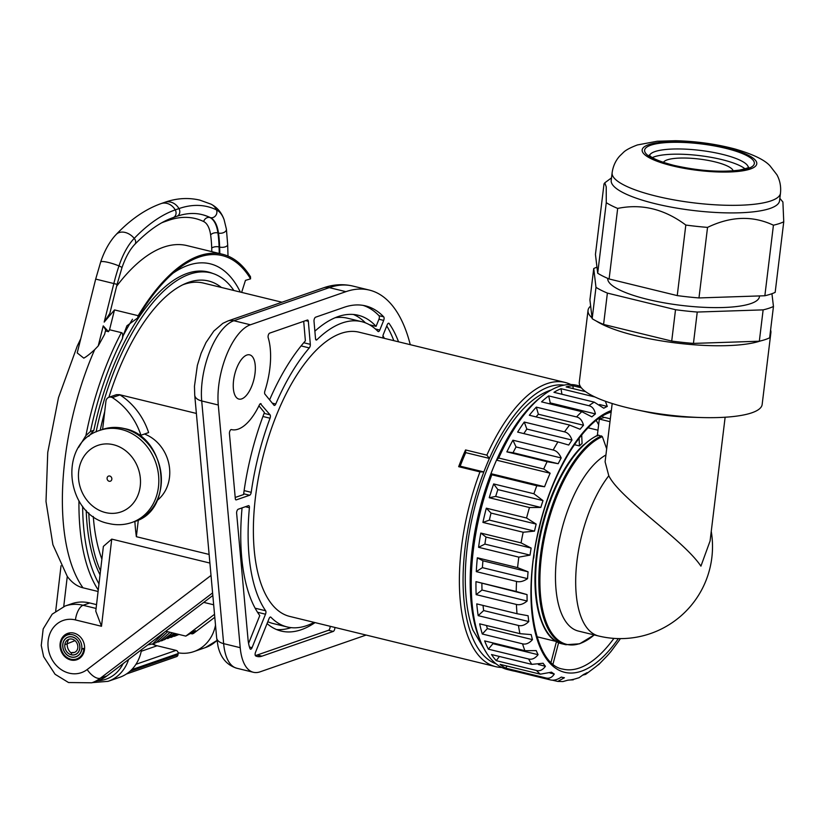 <?xml version="1.0" encoding="UTF-8"?>
<svg xmlns="http://www.w3.org/2000/svg" width="825" height="825" viewBox="0 0 825 825"><rect width="100%" height="100%" fill="white"/><g stroke="black" fill="none" stroke-linecap="round" stroke-linejoin="round"><path stroke-width="1.24" d="M152.202 644.057A32.505 28.153 -109.1 0 0 157.132 645.758L141.219 651.276M80.778 338.683L77.261 346.046L58.492 397.64L47.747 452.409L46.004 501.497L52.893 544.717L67.279 576.407C71.878 582.625 77.117 586.431 82.985 587.802L98.082 591.484M132.495 319.223A177.437 77.447 103.7 0 0 123.069 335.919L122.368 338.724C122.977 334.733 122.647 332.702 121.378 332.64L109.539 329.752L108.487 331.66L103.238 325.885L105.703 329.907L104.589 334.352L98.227 345.943L94.658 349.666C89.904 354.028 86.285 356.843 83.779 358.132L77.22 352.935L95.69 279.087L117.098 284.357L121.925 267.805C125.524 257.4 129.824 249.573 134.836 244.324C148.015 230.773 160.762 221.873 173.075 217.625L176.797 216.336C185.821 213.242 194.195 212.664 201.919 214.583A222.131 96.948 -76.3 0 1 210.458 217.656A40.631 17.738 -76.3 0 1 218.481 233.062A94.813 41.384 -76.3 0 1 219.625 247.077L219.821 253.615M153.182 643.717A40.631 35.186 -109.1 0 0 155.471 645.305M86.202 510.397A169.032 73.776 103.7 0 0 100.042 574.819M78.602 447.408L85.924 435.548L90.441 431.485L93.833 430.31L88.77 436.312M108.487 331.66L105.445 330.918M117.098 284.357L109.828 313.428L104.187 322.101L114.5 309.922L109.539 329.752M114.5 309.922L138.177 315.697L137.589 318.027L126.937 325.782L123.08 335.888M241.632 292.39L245.458 280.376L250.563 278.85L250.501 276.746A189.626 82.768 103.7 0 0 222.564 254.275A189.626 82.768 103.7 0 0 138.177 315.697M222.564 254.275L187.048 245.613A189.626 82.768 103.7 0 0 116.624 286.234M212.788 273.457A169.032 73.776 103.7 0 0 208.209 271.972A169.032 73.776 103.7 0 0 93.833 430.31M250.563 278.85A188.265 82.17 103.7 0 0 222.245 255.595A188.265 82.17 103.7 0 0 137.589 318.027M233.877 290.503A168.764 73.662 103.7 0 0 210.519 272.807A168.764 73.662 103.7 0 0 189.616 274.22A168.764 73.662 103.7 0 0 96.112 431.887M88.78 512.872A168.764 73.662 103.7 0 0 100.495 570.931M100.217 430.248A160.359 69.991 -76.3 0 1 104.703 411.685M102.62 429.412L105.93 401.249A5.414 4.692 70.9 0 1 108.89 397.289A160.359 69.991 -76.3 0 1 185.171 283.687A160.359 69.991 -76.3 0 1 221.358 287.451M101.888 559.113A160.359 69.991 -76.3 0 1 93.287 516.46M281.964 302.228L203.393 283.068A157.121 68.578 103.7 0 0 182.82 284.78M196.381 413.438L119.419 394.659L116.418 394.68L108.89 397.289A5.414 4.692 70.9 0 1 112.324 397.578A65.01 56.306 70.9 0 1 140.941 435.239A39.012 33.784 -109.1 0 0 136.651 433.723M111.736 539.117L101.496 626.278L95.772 611.16L103.383 546.387L111.736 539.117L209.901 563.062M134.877 521.441A157.121 68.578 103.7 0 0 136.362 536.693L209.117 554.441M203.775 602.374L213.665 604.787M119.419 394.659A5.414 4.692 70.9 0 1 119.996 394.917A65.01 56.306 70.9 0 1 148.624 432.578L140.941 435.239M119.996 394.917L112.324 397.578M136.362 536.693L138.322 519.998M366.125 635.054L260.092 671.828A54.182 23.647 -76.3 0 1 253.378 672.282A54.182 23.647 -76.3 0 1 240.219 647.687L218.285 405.003A54.182 23.647 -76.3 0 1 250.418 324.782L345.892 291.668A189.626 82.768 -76.3 0 1 369.373 290.091A189.626 82.768 -76.3 0 1 410.262 344.675M255.038 373.24A22.76 9.931 103.7 0 0 249.686 354.853A22.76 9.931 103.7 0 0 233.547 380.696A22.76 9.931 103.7 0 0 238.899 399.073A22.76 9.931 103.7 0 0 255.038 373.24M501.847 667.477A146.283 63.845 -76.3 0 1 495.763 666.683L289.761 616.43A146.283 63.845 -76.3 0 1 255.327 498.279A146.283 63.845 103.7 0 1 359.102 332.197L565.104 382.449A146.283 63.845 103.7 0 0 486.863 455.142L489.411 458.422A143.571 62.659 103.7 0 0 483.842 471.941A143.571 62.659 103.7 0 0 464.98 548.666A143.571 62.659 -76.3 0 0 496.093 663.826M261.133 403.868A2.712 1.186 -76.3 0 0 260.803 403.652A2.712 1.186 -76.3 0 0 259.401 404.879A54.182 23.647 103.7 0 1 231.454 429.598A54.182 23.647 103.7 0 1 231.382 429.577L231.382 429.577A2.712 1.186 -76.3 0 0 229.989 430.805A2.712 1.186 -76.3 0 0 229.443 433.62L235.311 498.661A2.712 1.186 -76.3 0 0 235.971 499.888A2.712 1.186 -76.3 0 0 236.311 499.868L249.645 495.248A2.712 1.186 -76.3 0 0 251.213 492.329A157.121 68.578 103.7 0 1 270.043 418.223A2.712 1.186 -76.3 0 0 270.074 414.841L260.411 403.693M265.516 614.212L252.058 647.666A2.712 1.186 -76.3 0 1 250.532 649.203A2.712 1.186 -76.3 0 1 250.016 648.646A37.929 16.552 103.7 0 1 248.057 639.705L236.631 513.222A2.712 1.186 -76.3 0 1 238.239 509.211L248.418 505.684A2.712 1.186 -76.3 0 1 248.748 505.663A2.712 1.186 -76.3 0 1 249.398 507.715A157.121 68.578 103.7 0 0 265.64 610.768A2.712 1.186 -76.3 0 1 265.516 614.212L257.513 612.263M267.816 621.71A157.121 68.578 -76.3 0 0 272.993 623.494L287.193 626.959A157.121 68.578 103.7 0 1 270.889 617.203A2.712 1.186 -76.3 0 0 270.6 617.038A2.712 1.186 -76.3 0 0 269.074 618.575L255.533 652.235A2.712 1.186 -76.3 0 0 255.678 655.916A37.929 16.552 103.7 0 0 257.235 656.483A37.929 16.552 103.7 0 0 261.927 656.174L333.248 631.434L328.515 630.279A2.712 1.186 103.7 0 0 330.124 626.288L334.857 627.443A2.712 1.186 -76.3 0 1 333.248 631.434M287.193 626.959A157.121 68.578 103.7 0 0 314.077 622.359M383.408 338.126A157.121 68.578 103.7 0 0 383.223 337.858A2.712 1.186 -76.3 0 1 383.347 334.414L387.234 324.761A2.712 1.186 -76.3 0 1 388.761 323.214A2.712 1.186 -76.3 0 1 389.132 323.493L388.307 323.297M398.558 341.828A173.374 75.673 103.7 0 0 389.132 323.493M383.677 320.399L379.789 330.052A2.712 1.186 -76.3 0 1 378.262 331.588A2.712 1.186 -76.3 0 1 377.974 331.423A157.121 68.578 103.7 0 0 361.67 321.668A157.121 68.578 103.7 0 0 316.965 339.714A2.712 1.186 -76.3 0 1 316.192 340.034A2.712 1.186 -76.3 0 1 315.532 338.786L314.005 321.183A2.712 1.186 -76.3 0 1 315.614 317.192L344.046 307.333A173.374 75.673 103.7 0 1 365.516 305.879A173.374 75.673 103.7 0 1 383.707 316.841A2.712 1.186 -76.3 0 1 383.677 320.399L378.943 319.244A2.712 1.186 103.7 0 0 378.974 315.686A173.374 75.673 103.7 0 0 363.124 305.394M308.333 321.286A2.712 1.186 -76.3 0 0 307.673 320.038A2.712 1.186 -76.3 0 0 307.333 320.059L269.692 333.114A2.712 1.186 -76.3 0 0 268.362 334.981A2.712 1.186 -76.3 0 0 268.187 337.693A54.182 23.647 103.7 0 1 264.877 391.029A2.712 1.186 -76.3 0 0 264.938 394.144L273.962 405.199A2.712 1.186 -76.3 0 0 274.282 405.426A2.712 1.186 -76.3 0 0 275.767 404.002A157.121 68.578 103.7 0 1 309.293 347.913A2.712 1.186 -76.3 0 0 310.324 344.345L308.333 321.286L305.683 320.636M495.763 666.683A146.283 63.845 -76.3 0 1 461.33 548.532A146.283 63.845 103.7 0 1 479.975 471.879L483.842 471.941L460.164 466.166A143.571 62.659 -76.3 0 1 465.733 452.647L465.558 449.945A146.283 63.845 103.7 0 0 458.659 466.682L479.975 471.879M564.073 385.131A143.571 62.659 103.7 0 0 489.411 458.422L465.733 452.647M486.915 653.575L472.859 630.032A139.033 60.679 -76.3 0 1 527.887 404.436C535.095 397.743 542.438 393.071 549.904 390.431L551.203 390.008M465.558 449.945L486.863 455.142M570.859 384.543A146.283 63.845 103.7 0 0 565.104 382.449M458.659 466.682L460.164 466.166M498.713 458.03L543.696 469.002L550.141 473.23L496.516 460.154A143.571 62.659 -76.3 0 1 540.127 397.702L542.499 395.835A146.283 63.845 103.7 0 0 498.713 458.03L496.516 460.154A143.571 62.659 103.7 0 0 490.947 473.674A143.571 62.659 -76.3 0 0 480.624 641.644L481.872 644.387A146.283 63.845 103.7 0 0 507.602 669.57L512.346 670.725A146.283 63.845 -76.3 0 1 510.056 670.055L550.306 679.882C553.647 680.718 557.308 679.79 561.309 677.077A140.858 61.483 103.7 0 0 562.083 677.273A140.858 61.483 103.7 0 0 564.403 677.738L557.762 681.419L552.183 680.14M580.202 386.131L576.943 385.337A146.283 63.845 103.7 0 0 542.499 395.835M547.119 461.68L506.87 451.863A146.283 63.845 -76.3 0 1 512.923 440.199L553.173 450.017C556.524 450.801 559.195 453.451 561.186 457.957A140.858 61.483 103.7 0 0 558.195 463.712L547.119 461.68A146.283 63.845 -76.3 0 0 543.696 469.002M557.917 441.911L517.657 432.094A146.283 63.845 -76.3 0 1 524.267 422.049L564.527 431.867C567.878 432.651 570.364 435.383 571.993 440.076A140.858 61.483 103.7 0 0 568.724 445.036L557.917 441.911A146.283 63.845 -76.3 0 0 553.173 450.017M569.59 425.071L529.341 415.253A146.283 63.845 -76.3 0 1 536.302 407.127L576.562 416.945C579.913 417.728 582.233 420.492 583.512 425.246A140.858 61.483 103.7 0 0 580.068 429.258L569.59 425.071A146.283 63.845 -76.3 0 0 564.527 431.867M581.811 411.675L541.561 401.858A146.283 63.845 -76.3 0 1 548.666 395.897L588.916 405.714C592.278 406.498 594.433 409.231 595.392 413.913A140.858 61.483 103.7 0 0 591.886 416.862L581.811 411.675A146.283 63.845 -76.3 0 0 576.562 416.945M605.354 401.208L607.272 406.426A140.858 61.483 103.7 0 0 603.797 408.22L594.196 402.136L553.946 392.318A146.283 63.845 -76.3 0 1 560.979 388.699L595.103 397.031M585.688 391.689L566.125 386.915A146.283 63.845 -76.3 0 1 572.859 385.76L581.398 387.843M580.408 386.482L577.717 385.822A146.283 63.845 -76.3 0 1 580.233 386.183M557.762 681.419L562.918 681.563L567.94 680.171A143.571 62.659 103.7 0 0 574.994 678.954L579.129 677.696L583.657 674.427A140.858 61.483 103.7 0 0 587.132 672.633L585.647 674.365L583.058 675.036M585.647 674.365L595.537 666.94A140.858 61.483 103.7 0 0 599.043 663.991L597.475 665.352M598.517 664.785L607.417 655.607A140.858 61.483 103.7 0 0 610.861 651.595L610.49 652.039M610.727 651.833L618.936 640.778A140.858 61.483 103.7 0 0 620.39 638.612M573.241 679.841L569.962 679.986M550.141 473.23A143.571 62.659 103.7 0 0 544.572 486.75L536.797 485.739L491.813 474.767L490.947 473.674L544.572 486.75M533.909 493.762L543.005 500.61A140.858 61.483 103.7 0 0 540.818 507.427L529.485 507.54L489.235 497.722A146.283 63.845 -76.3 0 1 493.659 483.935L533.909 493.762A146.283 63.845 -76.3 0 1 536.797 485.739M526.567 518.007L536.167 524.092A140.858 61.483 103.7 0 0 534.497 531.125L523.184 532.238L482.924 522.421A146.283 63.845 -76.3 0 1 486.317 508.19L526.567 518.007A146.283 63.845 -76.3 0 1 529.485 507.54M521.07 542.881L531.145 548.068A140.858 61.483 103.7 0 0 530.032 555.112L518.822 557.133L478.572 547.305A146.283 63.845 -76.3 0 1 480.82 533.063L521.07 542.881A146.283 63.845 -76.3 0 1 523.184 532.238M517.595 567.621L528.062 571.808A140.858 61.483 103.7 0 0 527.546 578.645C523.545 581.357 519.884 582.295 516.543 581.45L476.293 571.632A146.283 63.845 -76.3 0 1 477.335 557.803L517.595 567.621A146.283 63.845 -76.3 0 1 518.822 557.133M516.223 591.473L527.041 594.608A140.858 61.483 103.7 0 0 527.134 601.023C523.328 604.158 519.75 605.303 516.419 604.457L476.159 594.639A146.283 63.845 -76.3 0 1 475.973 581.656L516.223 591.473A146.283 63.845 -76.3 0 1 516.543 581.45M517.017 613.707L528.093 615.749A140.858 61.483 103.7 0 0 528.794 621.565C525.226 625.01 521.771 626.319 518.44 625.463L478.18 615.646A146.283 63.845 -76.3 0 1 476.767 603.89L517.017 613.707A146.283 63.845 -76.3 0 1 516.419 604.457M519.946 633.662L531.187 634.611A140.858 61.483 103.7 0 0 532.476 639.633C529.196 643.283 525.896 644.676 522.545 643.83L482.295 634.012A146.283 63.845 -76.3 0 1 479.686 623.844L519.946 633.662A146.283 63.845 -76.3 0 1 518.44 625.463M524.917 650.719L536.24 650.605A140.858 61.483 103.7 0 0 538.075 654.689C535.126 658.402 531.97 659.835 528.629 658.989L488.379 649.172A146.283 63.845 -76.3 0 1 484.657 640.901L524.917 650.719A146.283 63.845 -76.3 0 1 522.545 643.83M531.774 664.362L543.097 663.248A140.858 61.483 103.7 0 0 545.418 666.27C542.819 669.931 539.839 671.333 536.487 670.488L496.238 660.66A146.283 63.845 -76.3 0 1 491.525 654.545L531.774 664.362A146.283 63.845 -76.3 0 1 528.629 658.989M540.334 674.18L551.533 672.169A140.858 61.483 103.7 0 0 554.287 674.035C552.038 677.5 549.244 678.82 545.892 677.964L505.642 668.147A146.283 63.845 -76.3 0 1 500.074 664.362L540.334 674.18A146.283 63.845 -76.3 0 1 536.487 670.488M491.813 474.767A146.283 63.845 103.7 0 0 481.872 644.387M514.676 671.189A146.283 63.845 -76.3 0 1 512.346 670.725M543.005 500.61L497.867 489.596L493.659 483.935M489.235 497.722L495.681 496.413A140.858 61.483 103.7 0 1 497.867 489.596M540.818 507.427L495.681 496.413M536.167 524.092L491.03 513.078L486.317 508.19M482.924 522.421L489.359 520.111A140.858 61.483 103.7 0 1 491.03 513.078M534.497 531.125L489.359 520.111M531.145 548.068L485.997 537.054L480.82 533.063M478.572 547.305L484.894 544.098A140.858 61.483 103.7 0 1 485.997 537.054M530.032 555.112L484.894 544.098M528.062 571.808L482.924 560.804L477.335 557.803M476.293 571.632L482.408 567.641A140.858 61.483 103.7 0 1 482.924 560.804M527.546 578.645L482.408 567.641M527.041 594.608L475.973 581.656M476.159 594.639L481.996 590.019A140.858 61.483 103.7 0 1 481.903 583.595M527.134 601.023L481.996 590.019M478.18 615.646L483.656 610.552A140.858 61.483 103.7 0 1 483.027 605.416M528.794 621.565L483.656 610.552M482.295 634.012L487.338 628.619A140.858 61.483 103.7 0 1 486.513 625.505M532.476 639.633L487.338 628.619M488.379 649.172L492.938 643.675A140.858 61.483 103.7 0 1 492.525 642.819M538.075 654.689L492.938 643.675M496.238 660.66L499.393 656.463M545.418 666.27L538.395 664.558M505.642 668.147L507.066 666.074M554.287 674.035L549.966 672.983M506.87 451.863L513.057 452.708L558.195 463.712M561.186 457.957L516.048 446.944A140.858 61.483 103.7 0 0 513.057 452.708M516.048 446.944L512.923 440.199M571.993 440.076L526.855 429.062A140.858 61.483 103.7 0 0 523.854 433.599M526.855 429.062L524.267 422.049M583.512 425.246L538.374 414.233A140.858 61.483 103.7 0 0 536.064 416.893M538.374 414.233L536.302 407.127M595.392 413.913L550.254 402.899A140.858 61.483 103.7 0 0 549.223 403.734M550.254 402.899L548.666 395.897M561.938 394.267L560.979 388.699M607.272 406.426L599.579 404.549M551.018 662.32L556.473 641.52L536.982 636.766M558.638 642.572L553.008 664.073M534.105 554.802A107.683 47.004 -76.3 0 0 533.734 558.092L533.641 558.123M574.386 444.685L579.449 445.912L579.109 438.188M581.697 434.94L582.079 443.458A107.683 47.004 -76.3 0 0 579.449 445.912M540.901 619.853A107.683 47.004 -76.3 0 1 583.605 444.799M610.325 418.832L604.426 417.388L599.321 419.069L609.974 421.678M597.341 435.363L599.321 419.069M597.269 435.93L598.342 435.115A108.353 47.293 103.7 0 0 538.797 544.149A108.353 47.293 103.7 0 0 562.526 643.923C534.507 638.808 526.484 573.416 545.284 514.099C558.731 472.374 576.242 446.057 597.805 435.157M606.674 448.81L602.343 436.631A107.817 47.056 103.7 0 0 540.055 573.313A107.817 47.056 103.7 0 0 594.206 634.92M598.342 435.115L602.343 436.631M612.191 403.497L605.096 461.804L608.798 475.767C620.173 498.877 683.234 539.612 700.92 566.146L710.088 540.952L725.134 417.233M608.798 475.767A92.101 40.198 -76.3 0 0 576.015 571.385A92.101 40.198 -76.3 0 0 598.589 635.993L578.377 631.063A92.101 40.198 -76.3 0 1 557.721 549.182A92.101 40.198 -76.3 0 1 605.932 454.988M769.993 334.991A92.101 21.77 6.9 0 0 770.89 332.588L762.156 404.487A92.101 21.77 6.9 0 1 751.235 413.005A92.101 21.77 -173.1 0 1 700.807 417.522L688.225 417.13A56.884 13.447 -173.1 0 1 648.038 412.242L635.735 409.613A92.101 21.77 -173.1 0 1 579.294 382.253L588.039 310.355A92.101 21.77 -173.1 0 1 590.659 306.044M700.807 417.522A92.101 21.77 -173.1 0 1 635.735 409.613M596.217 321.007A92.101 21.77 -173.1 0 0 676.387 343.025A92.101 21.77 -173.1 0 0 759.969 341.107A92.101 21.77 6.9 0 0 760.392 340.972M770.89 332.588A92.101 21.77 6.9 0 0 770.591 330.031M592.072 317.914A92.101 21.77 -173.1 0 1 588.039 310.355M596.97 267.187A97.525 23.048 6.9 0 0 593.732 268.537L589.916 299.898L592.164 318.698A97.525 23.048 6.9 0 0 603.58 324.442L671.715 341.065A97.525 23.048 6.9 0 0 693.443 343.406L759.33 341.22A97.525 23.048 6.9 0 0 769.643 337.817L773.458 306.467L771.932 293.71M693.443 343.406L697.249 312.046L763.135 309.87A97.525 23.048 6.9 0 0 773.458 306.467M759.33 341.22L763.135 309.87M603.58 324.442L607.386 293.092L675.52 309.705A97.525 23.048 6.9 0 0 697.249 312.046M671.715 341.065L675.52 309.705M593.732 268.537L595.98 287.347A97.525 23.048 6.9 0 0 607.386 293.092M592.164 318.698L595.98 287.347M607.747 278.396A76.395 18.057 6.9 0 0 647.584 299.372A76.395 18.057 6.9 0 0 759.433 296.722L759.526 295.938M597.692 273.23L606.272 202.682L606.231 186.821L604.787 182.82L604.024 183.882L595.444 254.43L597.692 273.23A97.525 23.048 6.9 0 0 609.108 278.974L677.243 295.597A97.525 23.048 6.9 0 0 698.971 297.938L764.857 295.752A97.525 23.048 6.9 0 0 775.17 292.359L783.75 221.801L782.904 202.012L779.852 198.34M677.243 295.597L685.812 225.05C664.373 209.024 641.664 203.486 617.678 208.426L609.108 278.974M685.812 225.05A97.525 23.048 6.9 0 0 707.541 227.391C730.785 216.181 752.74 215.459 773.427 225.204A97.525 23.048 6.9 0 0 779.13 223.637A97.525 23.048 6.9 0 0 783.75 221.801M611.212 180.335A84.789 20.037 6.9 0 0 673.602 207.56A84.789 20.037 6.9 0 0 769.498 208.642A84.789 20.037 -173.1 0 0 779.553 200.795L780.471 193.215A84.789 20.037 -173.1 0 1 770.416 201.063A84.789 20.037 6.9 0 1 674.52 199.98A84.789 20.037 6.9 0 1 612.129 172.755L611.212 180.335M606.272 202.682A97.525 23.048 6.9 0 0 617.678 208.426M764.857 295.752L773.427 225.204M698.971 297.938L707.541 227.391M745.047 168.847A49.84 11.777 6.9 0 0 721.7 159.565A49.84 11.777 6.9 0 0 652.358 157.575M663.455 162.381A35.217 8.322 6.9 0 1 667.425 159.803A35.217 8.322 -173.1 0 1 705.829 159.998A35.217 8.322 -173.1 0 1 733.126 170.847M573.241 388.657L572.859 385.76M235.208 497.454L243.571 494.557A162.535 70.94 103.7 0 1 264.412 412.552L258.937 405.838M248.583 643.387L259.772 615.574A162.535 70.94 103.7 0 1 242.065 507.88M255.307 655.473A37.929 16.552 103.7 0 0 257.194 655.019L328.515 630.279M267.063 623.587A162.535 70.94 103.7 0 0 281.181 631.063A162.535 70.94 103.7 0 0 315.067 622.597M276.53 629.537A162.535 70.94 103.7 0 0 291.112 627.639M393.824 340.673A173.374 75.673 103.7 0 0 386.75 325.947M384.398 338.374A162.535 70.94 103.7 0 0 382.975 335.837M335.177 317.728A157.121 68.578 -76.3 0 1 347.459 318.202L361.67 321.668M378.943 319.244L376.066 326.38L369.476 324.772M365.454 322.864A162.535 70.94 103.7 0 0 353.389 314.469M376.066 326.38A162.535 70.94 103.7 0 0 358.215 315.253A162.535 70.94 103.7 0 0 314.872 331.196M269.6 399.857A162.535 70.94 103.7 0 1 305.384 340.838L303.693 321.327M84.552 649.172L81.871 648.863L84.614 648.264M83.81 649.337A13.138 11.375 70.9 0 1 73.765 659.495A13.138 11.375 70.9 0 1 60.844 643.737A11.973 10.374 70.9 0 1 65.031 636.209L67.97 634.085A13.056 11.303 70.9 0 1 70.321 632.816M81.871 648.863A10.921 9.457 70.9 0 1 73.528 657.298A10.921 9.457 70.9 0 1 62.783 644.212A9.756 8.446 70.9 0 1 66.196 638.076A9.756 8.446 70.9 0 1 75.663 638.467A9.756 8.446 70.9 0 1 79.829 648.368A8.59 7.435 70.9 0 1 73.27 655.009A8.59 7.435 70.9 0 1 64.814 644.707A7.425 6.425 70.9 0 1 67.413 640.035A7.425 6.425 70.9 0 1 74.621 640.334A7.425 6.425 70.9 0 1 77.797 647.873A6.26 5.424 70.9 0 1 73.013 652.709A6.26 5.424 70.9 0 1 71.62 652.565L74.456 652.42M65.031 636.209A11.973 10.374 70.9 0 1 76.653 636.683A11.973 10.374 70.9 0 1 81.768 648.842A10.808 9.364 70.9 0 1 73.508 657.195A10.808 9.364 70.9 0 1 62.875 644.232A9.642 8.353 70.9 0 1 66.247 638.168A9.642 8.353 70.9 0 1 75.611 638.55A9.642 8.353 70.9 0 1 79.736 648.347A8.477 7.343 70.9 0 1 73.26 654.895A8.477 7.343 70.9 0 1 71.362 654.71L71.62 652.565M78.179 659.175A13.953 12.086 70.9 0 1 76.488 659.381L73.765 659.495M70.744 659.979A13.953 12.086 -109.1 0 0 76.9 659.722A13.953 12.086 -109.1 0 0 84.521 646.027A13.953 12.086 -109.1 0 0 73.899 633.105A13.953 12.086 -109.1 0 0 67.753 633.363A13.953 12.086 -109.1 0 0 60.122 647.048A13.953 12.086 -109.1 0 0 70.744 659.979M89.719 602.962L83.067 605.272A40.631 35.186 -109.1 0 0 65.154 606.014L71.806 603.714A40.631 35.186 70.9 0 1 89.719 602.962L96.535 604.632M212.829 595.495L106.982 675.902A40.631 35.186 70.9 0 1 98.433 680.491L91.781 682.801A40.631 35.186 -109.1 0 0 100.33 678.212L212.592 592.928M71.538 653.235A9.622 8.332 70.9 0 1 67.248 643.335A8.456 7.322 70.9 0 1 68.898 639.272M157.266 500.352A37.785 32.722 -109.1 0 0 169.496 477.345A37.785 32.722 -109.1 0 0 144.437 434.022M111.829 479.222A2.712 2.341 -109.1 0 0 107.095 478.067A2.712 2.341 -109.1 0 0 111.829 479.222M214.799 617.265L193.483 633.456L192.204 633.899L195.484 630.64L185.8 636.116L165.784 631.238M190.255 633.425L192.204 633.899M214.531 614.295L185.8 636.116M215.511 625.206A40.631 35.186 70.9 0 1 193.834 651.606A40.631 35.186 70.9 0 1 178.128 652.812M129.886 671.344L178.014 654.658L178.138 653.565A2.712 2.341 -109.1 0 0 176.076 650.378L157.132 645.758M178.014 654.658A2.712 2.341 70.9 0 1 176.529 656.638L126.328 674.046M128.597 659.484A40.631 35.186 70.9 0 1 108.096 681.337L119.615 677.346A40.631 35.186 -109.1 0 0 141.529 649.657M63.731 606.55L67.279 576.407M123.1 663.661A37.929 32.845 70.9 0 1 97.597 680.78M94.658 349.666A178.788 78.035 103.7 0 0 82.985 587.802M78.953 500.94A178.788 78.035 103.7 0 0 98.258 589.978M82.634 506.292A176.076 76.849 103.7 0 0 98.979 583.873M121.378 332.64A178.788 78.035 103.7 0 0 85.924 435.548M98.227 345.943L103.238 325.885M104.187 322.101L113.85 283.48A103.837 45.323 -76.3 0 1 118.975 265.918A5.414 0.918 18.5 0 1 121.925 267.805M173.075 217.625A5.414 4.692 70.9 0 0 175.24 209.89A231.165 100.898 -76.3 0 0 134.227 238.384A49.665 21.677 -76.3 0 0 118.975 265.918A13.54 2.31 -161.5 0 0 108.467 262.474A13.54 2.31 18.5 0 0 100.66 262.041C104.156 251.573 108.869 242.88 114.809 235.96L116.242 234.413A13.54 9.756 44 0 1 125.122 232.444A13.54 9.756 -136 0 1 134.227 238.384A5.414 3.898 44 0 1 134.836 244.324M122.368 338.724A176.076 76.849 103.7 0 0 90.441 431.485M240.343 292.081A177.437 77.447 103.7 0 0 173.095 273.127M253.378 672.282L236.806 668.24A54.182 23.647 -76.3 0 1 223.647 643.644L201.713 400.96A54.182 23.647 -76.3 0 1 233.846 320.739L329.309 287.626A189.626 82.768 -76.3 0 1 352.791 286.048C343.056 283.79 333.238 284.398 323.338 287.884A13.54 11.725 70.9 0 1 329.309 287.626L345.892 291.668M236.806 668.24C226.958 665.146 220.708 657.876 218.047 646.408L216.655 637.849A13.54 7.518 -5.2 0 0 223.647 643.644L240.219 647.687M216.655 637.849L194.731 395.175A13.54 7.518 -5.2 0 0 201.713 400.96L218.285 405.003M194.731 395.175L194.463 386.255L197.361 365.392L201.094 353.317L205.982 342.561L213.84 331.042L222.874 323.328L227.875 320.987A13.54 11.725 70.9 0 1 233.846 320.739L250.418 324.782M588.916 405.714A146.283 63.845 -76.3 0 1 594.196 402.136M611.335 410.541A135.444 59.122 103.7 0 0 532.661 563.671A135.444 59.122 103.7 0 0 581.408 671.189A135.444 59.122 103.7 0 0 618.358 638.591M550.306 679.882A146.283 63.845 -76.3 0 1 545.892 677.964M611.15 412.067L610.583 412.263C583.997 420.338 552.049 471.312 539.014 529.103C521.699 597.826 535.116 665.022 562.908 669.116A132.732 57.936 103.7 0 0 579.346 668.002A132.732 57.936 103.7 0 0 613.903 638.385M598.62 424.813A127.318 55.574 103.7 0 0 596.217 420.451M603.467 417.708A132.732 57.936 103.7 0 0 602.487 416.099M601.59 435.899A108.353 47.293 103.7 0 0 542.035 544.933A108.353 47.293 103.7 0 0 565.775 644.717L562.526 643.923M749.915 169.156A57.698 13.633 -173.1 0 1 672.282 165.825A57.698 13.633 -173.1 0 1 649.048 144.55A57.698 13.633 -173.1 0 1 726.681 147.892A57.698 13.633 -173.1 0 1 749.915 169.156M673.427 165.443A55.265 13.066 -173.1 0 1 651.173 145.076A55.265 13.066 -173.1 0 1 725.526 148.273A55.265 13.066 -173.1 0 1 747.78 168.64A55.265 13.066 -173.1 0 1 673.427 165.443M649.523 155.43A49.84 11.777 -173.1 0 1 722.339 154.337A49.84 11.777 -173.1 0 1 748.327 167.434M270.074 414.841L264.093 413.387M270.043 418.223L262.928 416.491M251.213 492.329L244.118 490.597M249.645 495.248L243.674 493.793M236.311 499.868L235.682 499.713M265.64 610.768L255.131 608.2M249.398 507.715L245.386 506.736M252.058 647.666L249.459 647.027M270.889 617.203L270.28 617.059M261.927 656.174L257.194 655.019M316.965 339.714L315.655 339.395M379.789 330.052L375.406 328.979M383.707 316.841L378.974 315.686M310.324 344.345L303.744 342.736M309.293 347.913L301.104 345.912M275.767 404.002L272.291 403.157M101.496 626.278L75.446 619.926A27.627 23.925 -109.1 0 0 48.809 651.286A27.627 23.925 -109.1 0 0 87.192 669.529L211.014 575.458M87.192 669.529A13.004 6.26 52.8 0 0 100.33 678.212L106.982 675.902M75.446 619.926A13.004 5.672 -76.3 0 1 83.067 605.272L96.092 608.448M84.614 648.213L81.768 648.842M64.814 644.707L75.003 640.643M102.444 429.474C109.498 427.072 116.779 426.762 124.276 428.557C167.032 436.281 175.302 510.211 134.392 521.606A48.758 42.23 -109.1 0 0 161.05 473.767A48.758 42.23 -109.1 0 0 123.936 428.577A48.758 42.23 -109.1 0 0 102.444 429.474L99.887 430.361C57.544 442.912 65.371 515.398 108.663 523.504C116.552 525.401 124.276 525.061 131.835 522.493A48.758 42.23 -109.1 0 0 158.493 474.653A48.758 42.23 -109.1 0 0 121.378 429.464A48.758 42.23 -109.1 0 0 99.887 430.361M113.448 444.727A35.217 30.494 -109.1 0 0 78.684 471.137A35.217 30.494 -109.1 0 0 105.476 512.562A35.217 30.494 -109.1 0 0 140.24 486.152A35.217 30.494 -109.1 0 0 113.448 444.727M193.834 651.606L205.353 647.604A40.631 35.186 -109.1 0 0 216.934 640.396M176.076 650.378L135.95 664.3M178.138 653.565L131.639 669.694M226.277 228.7A5.414 3.29 172 0 1 226.411 229.175L227.669 244.582A5.414 2.599 178.3 0 1 219.625 247.077L219.068 246.943L219.264 253.471M161.721 222.802A216.717 94.586 -76.3 0 1 164.773 221.647L168.506 220.358A216.717 94.586 -76.3 0 1 203.662 221.543A35.217 15.366 -76.3 0 1 210.623 234.908A89.399 39.012 -76.3 0 1 211.705 248.119L211.808 251.656M211.705 248.119A5.414 2.599 178.3 0 1 219.068 246.943A94.813 41.384 -76.3 0 0 217.924 232.928L218.481 233.062A5.414 3.29 172 0 0 223.998 232.433A5.414 3.29 172 0 0 226.411 229.175L224.101 219.677A49.665 21.677 -76.3 0 0 216.47 209.87A5.414 4.857 115.8 0 1 215.655 215.634A5.414 4.857 115.8 0 1 210.458 217.656L209.89 217.511A40.631 17.738 -76.3 0 1 217.924 232.928A5.414 3.29 172 0 0 210.623 234.908M116.242 234.413C130.556 219.45 145.458 209.189 160.947 203.641A13.54 11.725 70.9 0 1 166.918 203.383A13.54 11.725 -109.1 0 1 175.24 209.89L178.963 208.591A13.54 11.725 -109.1 0 0 170.651 202.094A13.54 11.725 70.9 0 0 164.68 202.342C176.571 198.165 188.286 197.433 199.836 200.124L211.056 204.167C217.202 207.374 221.554 212.541 224.101 219.677M203.662 221.543A5.414 4.857 115.8 0 1 209.89 217.511A222.131 96.948 -76.3 0 0 201.651 214.51M168.506 220.358A5.414 4.692 70.9 0 1 168.733 219.316M164.773 221.647A5.414 4.692 70.9 0 1 164.866 221.121M211.056 204.167A13.54 12.138 -64.2 0 1 216.47 209.87A231.165 100.898 -76.3 0 0 178.963 208.591A5.414 4.692 70.9 0 1 176.797 216.336M55.698 611.098L61.029 565.744M92.317 682.615L108.096 681.337M95.69 279.087L100.66 262.041M204.095 271.25L210.519 272.807M227.875 320.987L323.338 287.884M369.373 290.091L352.791 286.048M561.299 677.088L562.083 677.273M597.97 430.196L588.091 427.793M565.775 644.717L579.645 643.799L594.237 634.93M598.589 635.993A92.101 92.101 0 0 0 711.253 531.341M611.511 177.87L604.787 182.82M780.471 193.215C781.162 186.522 779.965 180.355 776.892 174.735L770.034 165.877C764.672 159.885 753.008 154.265 735.065 149.026C716.048 143.993 696.176 141.219 675.469 140.714L657.278 141.24L637.385 144.953C630.352 147.613 625.68 150.119 623.37 152.47L619.616 156.131C615.512 160.782 613.016 166.33 612.129 172.755M748.677 167.155C749.234 167.578 746.161 168.568 739.478 170.105C720.73 172.497 698.93 170.94 674.077 165.412C650.1 159.142 649.749 155.182 649.244 155.069M65.154 606.014L52.192 614.161L43.178 628.928L41.25 645.47L43.622 656.638L55.079 674.273L68.527 682.533L91.781 682.801M73.508 657.195L74.848 657.143M73.26 654.895L74.446 654.854M66.247 638.168L67.279 637.426M131.835 522.493L134.392 521.606M174.292 636.322L179.004 634.456M205.353 647.604L216.944 640.478M147.809 644.892L152.697 643.902L164.649 632.105M227.669 244.582L228.009 256.07M160.947 203.641L164.68 202.342M177.87 634.188L170.961 637.477M176.333 633.806L167.64 638.622M174.498 633.363L164.309 639.777M172.415 632.847L162.669 640.437L160.988 640.932M170.125 632.29L159.349 641.592L157.657 642.087M167.661 631.692L156.018 642.747L154.327 643.242"/></g></svg>
